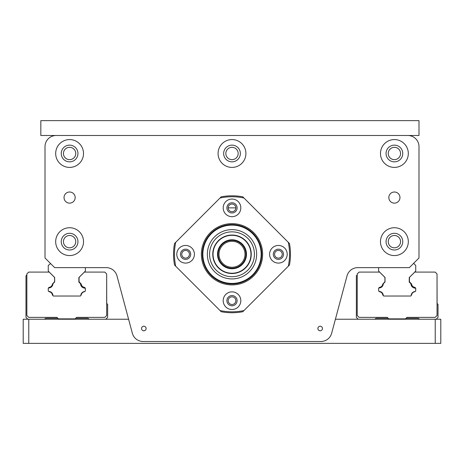 <?xml version="1.0" encoding="UTF-8"?>
<svg xmlns="http://www.w3.org/2000/svg" width="464" height="464" viewBox="0 0 464 464"><rect width="100%" height="100%" fill="white"/><g stroke="black" fill="none" stroke-linecap="round" stroke-linejoin="round"><path stroke-width="0.7" d="M209.577 254.272A22.423 22.423 0 0 0 243.211 273.69A22.423 22.423 0 0 0 243.211 234.854A22.423 22.423 0 0 0 209.577 254.272M212.761 254.272A19.239 19.239 0 0 0 241.622 270.935A19.239 19.239 0 0 0 241.622 237.609A19.239 19.239 0 0 0 212.761 254.272M207.35 254.272A24.65 24.65 0 0 0 244.325 275.616A24.65 24.65 0 0 0 244.325 232.928A24.65 24.65 0 0 0 207.35 254.272A24.65 24.65 0 0 0 244.325 275.616A24.65 24.65 0 0 0 244.325 232.928A24.65 24.65 0 0 0 207.35 254.272M202.304 254.272A29.696 29.696 0 0 0 246.848 279.989A29.696 29.696 0 0 0 246.848 228.555A29.696 29.696 0 0 0 202.304 254.272A29.696 29.696 0 0 0 246.848 279.989A29.696 29.696 0 0 0 246.848 228.555A29.696 29.696 0 0 0 202.304 254.272M213.034 254.272A18.966 18.966 0 0 0 241.483 270.698A18.966 18.966 0 0 0 241.483 237.846A18.966 18.966 0 0 0 213.034 254.272M240.816 207.872A8.816 8.816 0 0 1 227.592 215.505A8.816 8.816 0 0 1 227.592 200.239A8.816 8.816 0 0 1 240.816 207.872M226.896 207.872A5.104 5.104 0 0 0 232 212.976A5.104 5.104 0 0 0 237.104 207.872A5.104 5.104 0 0 0 232 202.768A5.104 5.104 0 0 0 226.896 207.872M278.4 263.088A8.816 8.816 0 0 1 270.767 249.864A8.816 8.816 0 0 1 286.033 249.864A8.816 8.816 0 0 1 278.4 263.088M278.4 249.168A5.104 5.104 0 0 0 273.296 254.272A5.104 5.104 0 0 0 278.4 259.376A5.104 5.104 0 0 0 283.504 254.272A5.104 5.104 0 0 0 278.4 249.168M223.184 300.672A8.816 8.816 0 0 1 236.408 293.039A8.816 8.816 0 0 1 236.408 308.305A8.816 8.816 0 0 1 223.184 300.672M237.104 300.672A5.104 5.104 0 0 0 232 295.568A5.104 5.104 0 0 0 226.896 300.672A5.104 5.104 0 0 0 232 305.776A5.104 5.104 0 0 0 237.104 300.672M185.6 245.456A8.816 8.816 0 0 1 193.233 258.68A8.816 8.816 0 0 1 177.967 258.68A8.816 8.816 0 0 1 185.6 245.456M185.6 259.376A5.104 5.104 0 0 0 190.704 254.272A5.104 5.104 0 0 0 185.6 249.168A5.104 5.104 0 0 0 180.496 254.272A5.104 5.104 0 0 0 185.6 259.376M220.035 197.995L174.539 243.49A58.464 58.464 0 0 0 174.539 265.054L221.218 311.733A58.464 58.464 0 0 0 242.782 311.733L289.461 265.054A58.464 58.464 0 0 0 289.461 243.49L242.782 196.811A58.464 58.464 0 0 0 221.218 196.811L220.035 197.995A57.536 57.536 0 0 1 243.965 197.995M288.277 242.307A57.536 57.536 0 0 1 288.277 266.237M243.965 310.549A57.536 57.536 0 0 1 220.035 310.549M232 283.974A29.702 29.702 0 0 1 206.283 239.424A29.702 29.702 0 0 1 257.717 239.424A29.702 29.702 0 0 1 232 283.974M232 284.902A30.63 30.63 0 0 1 205.477 238.96A30.63 30.63 0 0 1 258.523 238.96A30.63 30.63 0 0 1 232 284.902M175.723 266.237A57.536 57.536 0 0 1 175.723 242.307M347.02 275.889L331.65 333.251A11.136 11.136 0 0 1 320.897 341.504L143.103 341.504A11.136 11.136 0 0 1 132.35 333.251L116.98 275.889A11.136 11.136 0 0 0 106.221 267.635L54.659 267.635L45.008 257.984L45.008 146.624A11.136 11.136 0 0 1 56.144 135.488L407.856 135.488A11.136 11.136 0 0 1 418.992 146.624L418.992 257.984L409.341 267.635L357.779 267.635A11.136 11.136 0 0 0 347.02 275.889L335.408 319.232L435.232 319.232L435.232 343.36L440.8 343.36L440.8 319.232L435.232 319.232M141.561 328.512A2.279 2.279 0 0 1 144.983 326.534A2.279 2.279 0 0 1 144.983 330.49A2.279 2.279 0 0 1 141.561 328.512M317.881 328.512A2.279 2.279 0 0 1 321.303 326.534A2.279 2.279 0 0 1 321.303 330.49A2.279 2.279 0 0 1 317.881 328.512M64.032 197.571A5.568 5.568 0 0 1 69.6 192.003A5.568 5.568 0 0 1 75.168 197.571A5.568 5.568 0 0 1 69.6 203.139A5.568 5.568 0 0 1 64.032 197.571M388.832 197.571A5.568 5.568 0 0 1 394.4 192.003A5.568 5.568 0 0 1 399.968 197.571A5.568 5.568 0 0 1 394.4 203.139A5.568 5.568 0 0 1 388.832 197.571M55.68 241.651A13.92 13.92 0 0 1 76.56 229.599A13.92 13.92 0 0 1 76.56 253.704A13.92 13.92 0 0 1 55.68 241.651M55.68 153.491A13.92 13.92 0 0 1 76.56 141.439A13.92 13.92 0 0 1 76.56 165.544A13.92 13.92 0 0 1 55.68 153.491M218.08 153.491A13.92 13.92 0 0 1 238.96 141.439A13.92 13.92 0 0 1 238.96 165.544A13.92 13.92 0 0 1 218.08 153.491M380.48 153.491A13.92 13.92 0 0 1 401.36 141.439A13.92 13.92 0 0 1 401.36 165.544A13.92 13.92 0 0 1 380.48 153.491M380.48 241.651A13.92 13.92 0 0 1 401.36 229.599A13.92 13.92 0 0 1 401.36 253.704A13.92 13.92 0 0 1 380.48 241.651M181.766 254.272A3.834 3.834 0 0 1 185.6 250.438A3.834 3.834 0 0 1 189.434 254.272A3.834 3.834 0 0 1 185.6 258.106A3.834 3.834 0 0 1 181.766 254.272M228.166 300.672A3.834 3.834 0 0 1 232 296.838A3.834 3.834 0 0 1 235.834 300.672A3.834 3.834 0 0 1 232 304.506A3.834 3.834 0 0 1 228.166 300.672M274.566 254.272A3.834 3.834 0 0 1 278.4 250.438A3.834 3.834 0 0 1 282.234 254.272A3.834 3.834 0 0 1 278.4 258.106A3.834 3.834 0 0 1 274.566 254.272M232 241.28A12.992 12.992 0 0 1 243.252 260.768A12.992 12.992 0 0 1 220.748 260.768A12.992 12.992 0 0 1 232 241.28M232 240.352A13.92 13.92 0 0 0 219.948 261.232A13.92 13.92 0 0 0 244.052 261.232A13.92 13.92 0 0 0 232 240.352M228.166 207.872L235.834 207.872A3.834 3.834 0 0 1 232 211.706A3.834 3.834 0 0 1 228.166 207.872A3.834 3.834 0 0 1 232 204.038A3.834 3.834 0 0 1 235.834 207.872M128.592 319.232L23.2 319.232L23.2 343.36L28.768 343.36L28.768 319.232M28.768 343.36L435.232 343.36M378.641 288.364A0.928 0.928 0 0 1 378.897 287.889A0.928 0.928 0 0 0 378.641 288.364M375.295 318.849A1.856 1.856 0 0 1 376.611 318.304A1.856 1.856 0 0 0 375.295 318.849L374.912 319.232M379.227 287.558A0.928 0.928 0 0 1 379.714 287.303A0.928 0.928 0 0 0 379.227 287.558L378.897 287.889M382.736 284.281A0.928 0.928 0 0 1 382.991 283.794A0.928 0.928 0 0 0 382.736 284.281A3.77 3.77 0 0 1 379.714 287.303M409.979 282.396L411.377 283.794L409.979 282.396A1.856 1.856 0 0 1 409.434 281.08L409.434 278.185A1.856 1.856 0 0 1 409.979 276.875L414.764 272.09L435.18 272.09L437.036 273.946L437.036 315.52L435.18 317.376L406.969 317.376L405.484 318.861L388.78 318.861L387.295 317.376L359.084 317.376L357.228 315.52L357.228 273.946L359.078 272.09L379.604 272.09L384.389 276.875A1.856 1.856 0 0 1 384.934 278.185L384.934 281.08A1.856 1.856 0 0 1 384.389 282.396L382.991 283.794M414.654 287.303A0.928 0.928 0 0 1 415.141 287.558A0.928 0.928 0 0 0 414.654 287.303A3.77 3.77 0 0 1 411.632 284.281A0.928 0.928 0 0 0 411.377 283.794M415.471 287.889A0.928 0.928 0 0 1 415.744 288.544A0.928 0.928 0 0 0 415.471 287.889L415.141 287.558M415.118 291.52A0.928 0.928 0 0 1 414.636 291.775A0.928 0.928 0 0 0 415.118 291.52L415.158 291.479M414.636 291.775A3.77 3.77 0 0 0 411.632 294.773A0.928 0.928 0 0 1 411.377 295.261L411.168 295.469M382.991 295.261A0.928 0.928 0 0 1 382.736 294.773A0.928 0.928 0 0 0 382.991 295.261L383.299 295.568M382.736 294.773A3.77 3.77 0 0 0 379.732 291.775A0.928 0.928 0 0 1 379.25 291.52L379.123 291.392M406.017 318.327A1.856 1.856 0 0 1 406.307 318.304A1.856 1.856 0 0 0 406.017 318.327M417.757 318.304A1.856 1.856 0 0 1 419.073 318.849A1.856 1.856 0 0 0 417.757 318.304L406.307 318.304M413.424 263.552L413.888 263.552L415.744 265.501L415.744 271.069L409.231 277.582L409.231 282.089L410.959 283.817A4.269 4.269 0 0 0 415.257 288.115L415.703 288.556L415.703 291.027L415.257 291.473A4.269 4.269 0 0 0 411.162 295.626L410.75 296.032L383.711 296.032L383.299 295.626A4.269 4.269 0 0 0 379.071 291.392L378.624 290.945L378.624 288.382L379.071 287.941A4.269 4.269 0 0 0 383.299 283.713L385.027 281.996L385.027 277.472L378.624 271.069L378.624 267.635M415.744 288.544L415.744 290.51A0.928 0.928 0 0 1 415.703 290.777M384.934 278.185L384.934 281.08M379.604 272.09L384.389 276.875M409.434 281.08L409.434 278.185M411.632 294.773A0.928 0.928 0 0 1 411.377 295.261M379.732 291.775A0.928 0.928 0 0 1 379.25 291.52M358.208 319.232L356.352 317.376L356.352 275.802L357.228 274.926M388.229 318.31A1.856 1.856 0 0 0 388.061 318.304L376.611 318.304M404.979 318.861L404.608 319.232M389.76 319.232L389.389 318.861M419.456 319.232L419.073 318.849M437.036 274.821L437.088 303.456L438.016 304.384L438.016 317.376L436.16 319.232M48.529 287.889A0.928 0.928 0 0 0 48.273 288.364A0.928 0.928 0 0 1 48.529 287.889L48.859 287.558A0.928 0.928 0 0 1 49.346 287.303A3.77 3.77 0 0 0 52.368 284.281A0.928 0.928 0 0 1 52.623 283.794L54.021 282.396A1.856 1.856 0 0 0 54.566 281.08L54.566 278.185L54.566 281.08M48.755 291.392L48.882 291.52A0.928 0.928 0 0 0 49.364 291.775A3.77 3.77 0 0 1 52.368 294.773A0.928 0.928 0 0 0 52.623 295.261L52.931 295.568M80.8 295.469L81.009 295.261A0.928 0.928 0 0 0 81.264 294.773A3.77 3.77 0 0 1 84.268 291.775A0.928 0.928 0 0 0 84.75 291.52L84.79 291.479M49.236 272.09L54.021 276.875L49.236 272.09L28.71 272.09L26.86 273.946L26.86 315.52L28.716 317.376L56.927 317.376L58.412 318.861L75.116 318.861L76.601 317.376L104.812 317.376L106.668 315.52L106.668 273.946L104.812 272.09L84.396 272.09L79.611 276.875A1.856 1.856 0 0 0 79.066 278.185L79.066 281.08L79.066 278.185M27.84 319.232L25.984 317.376L25.984 275.802L26.86 274.926M57.861 318.31A1.856 1.856 0 0 0 57.693 318.304L46.243 318.304A1.856 1.856 0 0 0 44.927 318.849L44.544 319.232M54.021 276.875A1.856 1.856 0 0 1 54.566 278.185M85.335 290.777A0.928 0.928 0 0 0 85.376 290.51L85.376 288.544A0.928 0.928 0 0 0 85.103 287.889L84.773 287.558A0.928 0.928 0 0 0 84.286 287.303A3.77 3.77 0 0 1 81.264 284.281A0.928 0.928 0 0 0 81.009 283.794L79.611 282.396A1.856 1.856 0 0 1 79.066 281.08M74.611 318.861L74.24 319.232M59.392 319.232L59.021 318.861M75.939 318.304A1.856 1.856 0 0 0 75.649 318.327A1.856 1.856 0 0 1 75.939 318.304L87.389 318.304A1.856 1.856 0 0 1 88.705 318.849L89.088 319.232M106.668 274.821L106.72 303.456L107.648 304.384L107.648 317.376L105.792 319.232M85.376 267.635L85.376 271.069L78.863 277.582L78.863 282.089L80.591 283.817A4.269 4.269 0 0 0 84.889 288.115L85.335 288.556L85.335 291.027L84.889 291.473A4.269 4.269 0 0 0 80.794 295.626L80.382 296.032L53.343 296.032L52.931 295.626A4.269 4.269 0 0 0 48.703 291.392L48.256 290.945L48.256 288.382L48.703 287.941A4.269 4.269 0 0 0 52.931 283.713L54.659 281.996L54.659 277.472L48.256 271.069L48.256 265.501L50.576 263.552M48.859 287.558A0.928 0.928 0 0 1 49.346 287.303M52.368 284.281A0.928 0.928 0 0 1 52.623 283.794M81.264 284.281A0.928 0.928 0 0 0 81.009 283.794L79.611 282.396M84.286 287.303A0.928 0.928 0 0 1 84.773 287.558M85.103 287.889A0.928 0.928 0 0 1 85.376 288.544M84.75 291.52A0.928 0.928 0 0 1 84.268 291.775M81.264 294.773A0.928 0.928 0 0 1 81.009 295.261M52.623 295.261A0.928 0.928 0 0 1 52.368 294.773M49.364 291.775A0.928 0.928 0 0 1 48.882 291.52M44.927 318.849A1.856 1.856 0 0 1 46.243 318.304M87.389 318.304A1.856 1.856 0 0 1 88.705 318.849M407.856 135.488L418.992 135.488L418.992 120.64L40.832 120.64L40.832 135.488L56.144 135.488M238.171 153.491A6.171 6.171 0 0 1 228.914 158.833A6.171 6.171 0 0 1 228.914 148.149A6.171 6.171 0 0 1 238.171 153.491M75.771 153.491A6.171 6.171 0 0 1 66.514 158.833A6.171 6.171 0 0 1 66.514 148.149A6.171 6.171 0 0 1 75.771 153.491M400.571 153.491A6.171 6.171 0 0 1 391.314 158.833A6.171 6.171 0 0 1 391.314 148.149A6.171 6.171 0 0 1 400.571 153.491M400.571 241.651A6.171 6.171 0 0 1 391.314 246.993A6.171 6.171 0 0 1 391.314 236.309A6.171 6.171 0 0 1 400.571 241.651M75.771 241.651A6.171 6.171 0 0 1 66.514 246.993A6.171 6.171 0 0 1 66.514 236.309A6.171 6.171 0 0 1 75.771 241.651M402.752 241.651A8.352 8.352 0 0 0 390.224 234.419A8.352 8.352 0 0 0 390.224 248.884A8.352 8.352 0 0 0 402.752 241.651M402.752 153.491A8.352 8.352 0 0 0 390.224 146.259A8.352 8.352 0 0 0 390.224 160.724A8.352 8.352 0 0 0 402.752 153.491M240.352 153.491A8.352 8.352 0 0 0 227.824 146.259A8.352 8.352 0 0 0 227.824 160.724A8.352 8.352 0 0 0 240.352 153.491M77.952 153.491A8.352 8.352 0 0 0 65.424 146.259A8.352 8.352 0 0 0 65.424 160.724A8.352 8.352 0 0 0 77.952 153.491M77.952 241.651A8.352 8.352 0 0 0 65.424 234.419A8.352 8.352 0 0 0 65.424 248.884A8.352 8.352 0 0 0 77.952 241.651M217.523 254.272A14.477 14.477 0 0 0 239.238 266.812A14.477 14.477 0 0 0 239.238 241.732A14.477 14.477 0 0 0 217.523 254.272A14.477 14.477 0 0 0 239.238 266.812A14.477 14.477 0 0 0 239.238 241.732A14.477 14.477 0 0 0 217.523 254.272M202.861 254.272A29.139 29.139 0 0 0 246.57 279.508A29.139 29.139 0 0 0 246.57 229.036A29.139 29.139 0 0 0 202.861 254.272"/></g></svg>
